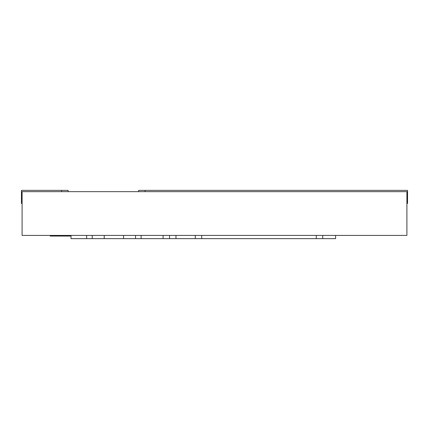 <?xml version="1.0" encoding="UTF-8"?>
<svg xmlns="http://www.w3.org/2000/svg" width="429" height="429" viewBox="0 0 429 429"><rect width="100%" height="100%" fill="white"/><g stroke="black" fill="none" stroke-linecap="round" stroke-linejoin="round"><path stroke-width="0.64" d="M22.094 235.414L406.906 235.414L406.906 191.656L22.094 191.656L22.094 235.414M68.104 191.656L68.104 190.369L21.45 190.369L21.45 203.432L22.094 203.432M406.906 203.432L407.55 203.432L407.55 190.369L138.631 190.369L138.631 191.656L138.631 190.369M70.999 235.414L70.999 238.631L104.226 238.631L104.226 235.414M123.531 235.414L123.531 238.631L104.226 238.631M201.71 235.414L201.71 238.631L169.535 238.631L169.535 235.414L169.535 238.631L123.531 238.631M316.296 235.414L316.296 238.631L201.71 238.631M335.596 235.414L335.596 238.631L316.296 238.631M61.476 235.414L61.476 236.057L50.204 236.057L50.204 235.414M63.138 235.414L63.138 236.057L61.476 236.057M67.246 236.057L63.138 236.057M70.999 236.057L64.409 236.057L64.409 235.414M61.669 191.656L61.669 190.369M145.066 191.656L145.066 190.369M86.647 235.414L86.647 238.631M92.219 235.414L92.219 238.631M135.537 235.414L135.537 238.631M141.114 235.414L141.114 238.631M163.1 235.414L163.1 238.631M169.535 235.414L169.535 238.631M175.97 235.414L175.97 238.631M195.275 235.414L195.275 238.631M322.731 235.414L322.731 238.631"/></g></svg>
